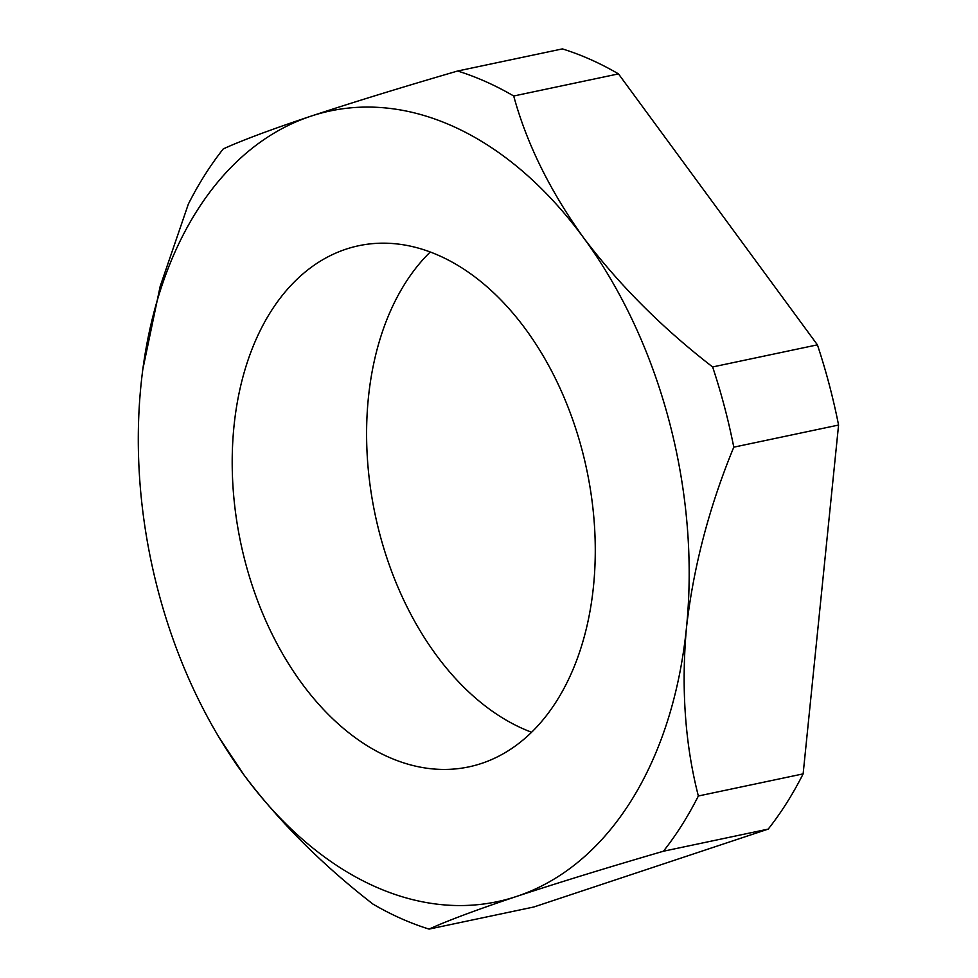 <?xml version="1.0" encoding="UTF-8"?>
<svg xmlns="http://www.w3.org/2000/svg" width="978" height="978" viewBox="0 0 978 978"><rect width="100%" height="100%" fill="white"/><g stroke="black" fill="none" stroke-linecap="round" stroke-linejoin="round"><path stroke-width="1.47" d="M452.362 126.015A404.085 268.278 -101.9 0 0 310.833 116.211A404.085 268.278 -101.9 0 0 142.275 373.584A404.085 268.278 -101.9 0 0 141.015 384.782A404.085 268.278 -101.9 0 0 219.084 737.436A404.085 268.278 -101.9 0 0 243.925 774.894A404.085 268.278 -101.9 0 0 516.653 896.41A404.085 268.278 -101.9 0 0 686.458 627.839A404.085 268.278 -101.9 0 0 583.548 237.727A404.085 268.278 -101.9 0 0 452.362 126.015M457.618 71.015A444.55 295.148 78.1 0 1 485.846 81.687A444.55 295.148 78.1 0 1 513.707 96.003L618.475 73.888A444.55 295.148 -101.9 0 0 590.626 59.56A444.55 295.148 -101.9 0 0 562.399 48.9L457.618 71.015C401.432 87.397 352.496 102.458 310.833 116.211C271.102 129.499 241.908 140.392 223.265 148.9A444.55 295.148 78.1 0 0 188.338 204.121L160.16 286.395L142.812 369.403M430.247 251.994A266.334 176.822 -101.9 0 0 373.804 507.985A266.334 176.822 -101.9 0 0 522.668 728.586A266.334 176.822 -101.9 0 0 531.629 732.253M388.278 756.96A266.334 176.822 -101.9 0 0 468.743 766.899A266.334 176.822 -101.9 0 0 594.648 528.658A266.334 176.822 -101.9 0 0 439.195 255.661A266.334 176.822 -101.9 0 0 358.73 245.722A266.334 176.822 -101.9 0 0 232.825 483.963A266.334 176.822 -101.9 0 0 388.278 756.96M219.084 737.436L243.925 774.894C279.023 821.52 322.043 864.601 372.997 904.112A444.55 295.148 78.1 0 0 429.073 929.1C447.447 920.701 476.641 909.809 516.653 896.41C557.863 882.804 606.8 867.743 663.439 851.227L768.219 829.1A444.55 295.148 -101.9 0 0 803.134 773.879L698.353 795.994C685.065 744.185 681.104 688.133 686.458 627.839C693.414 567.069 709.197 506.849 733.793 447.166L838.574 425.051A444.55 295.148 -101.9 0 0 817.412 344.843L712.632 366.958C662.082 327.85 619.05 284.769 583.548 237.727C549.942 190.783 526.665 143.546 513.707 96.003M768.219 829.1L533.854 906.985L429.073 929.1M803.134 773.879L838.574 425.051M817.412 344.843L618.475 73.888M712.632 366.958A444.55 295.148 78.1 0 1 733.793 447.166M698.353 795.994A444.55 295.148 78.1 0 1 663.439 851.227"/></g></svg>
